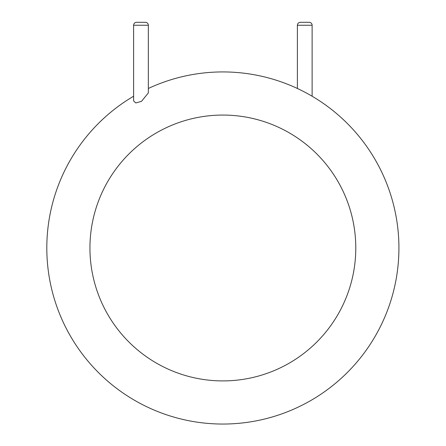 <?xml version="1.0" encoding="UTF-8"?>
<svg xmlns="http://www.w3.org/2000/svg" width="446" height="446" viewBox="0 0 446 446"><rect width="100%" height="100%" fill="white"/><g stroke="black" fill="none" stroke-linecap="round" stroke-linejoin="round"><path stroke-width="0.67" d="M398.925 247.987A176.064 176.064 0 0 1 135.45 400.815A176.064 176.064 0 0 1 133.605 96.23A176.064 176.064 0 0 0 135.45 400.815A176.064 176.064 0 0 0 398.925 247.987A176.064 176.064 0 0 0 148.345 88.475A176.064 176.064 0 0 1 398.925 247.987M133.605 100.902L135.818 102.959L141.488 101.348L148.345 92.913L148.345 25.249A2.949 2.949 0 0 0 145.396 22.3L136.554 22.3C134.764 22.473 133.783 23.46 133.605 25.249L133.605 100.902M312.122 96.23L312.122 25.249A2.949 2.949 0 0 0 309.178 22.3L300.331 22.3C298.541 22.473 297.56 23.46 297.382 25.249L297.382 88.475M355.785 247.987A132.919 132.919 0 0 1 156.407 363.1A132.919 132.919 0 0 1 156.407 132.875A132.919 132.919 0 0 1 355.785 247.987M148.345 25.249L133.605 25.249M312.122 25.249L297.382 25.249"/></g></svg>
